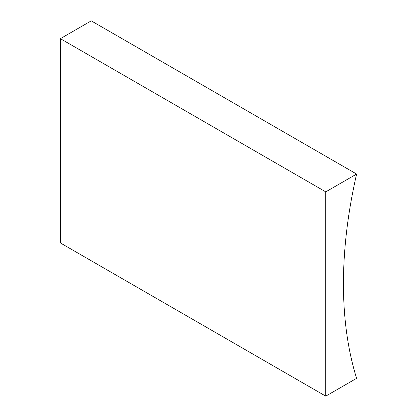 <?xml version="1.0" encoding="UTF-8"?>
<svg xmlns="http://www.w3.org/2000/svg" width="417" height="417" viewBox="0 0 417 417"><rect width="100%" height="100%" fill="white"/><g stroke="black" fill="none" stroke-linecap="round" stroke-linejoin="round"><path stroke-width="0.63" d="M325.755 396.15L356.608 378.339A429.703 248.089 -60 0 1 356.608 174.056L91.245 20.85L60.392 38.661L60.392 242.944L325.755 396.15L325.755 191.872L60.392 38.661M356.608 174.056L325.755 191.872"/></g></svg>
